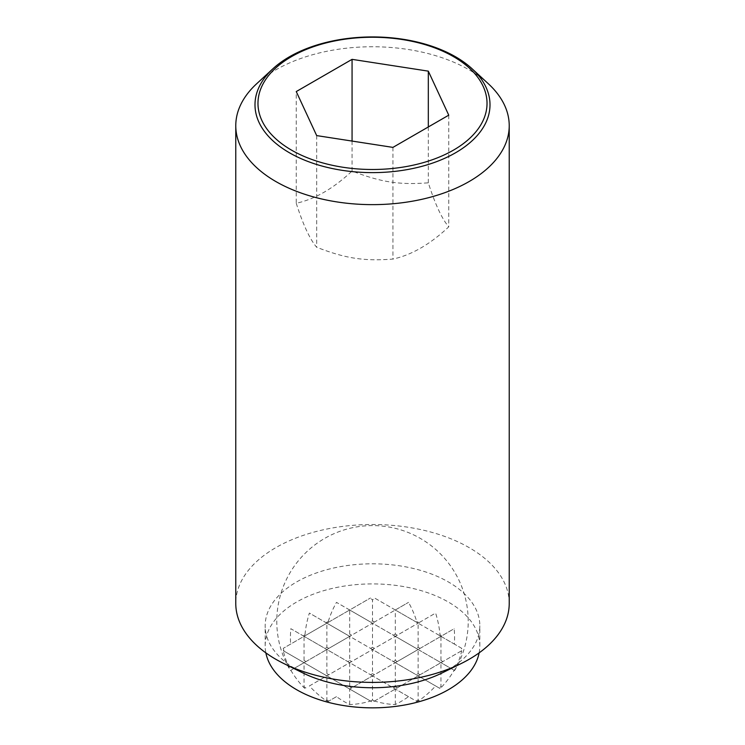 <?xml version="1.0" encoding="UTF-8"?>
<svg xmlns="http://www.w3.org/2000/svg" width="745" height="745" viewBox="0 0 745 745"><rect width="100%" height="100%" fill="white"/><g stroke="black" fill="none" stroke-linecap="round" stroke-linejoin="round"><path stroke-width="0.56" stroke-dasharray="3.73 2.79" d="M309.38 685.959L418.131 623.165L309.38 685.959A92.548 75.562 60 0 0 325.882 700.542A82.034 47.363 0 0 0 328.2 701.436L336.47 696.668A95.695 78.132 60 0 0 349.684 704.528A93.33 76.204 -60 0 0 370.47 701.036L372.5 702.209L374.53 701.036A93.33 76.204 60 0 0 395.316 704.528A95.695 78.132 -60 0 0 408.53 696.668L416.8 701.436A82.034 47.363 0 0 0 419.118 700.542A92.548 75.562 -60 0 0 435.62 685.959L440.006 688.482A82.034 47.363 0 0 0 441.552 687.141A83.244 67.972 -60 0 0 454.171 670.314L454.366 670.435A93.33 76.204 60 0 0 461.742 650.683L460.978 651.13A65.215 53.249 -60 0 0 461.742 648.346L454.366 644.09A95.695 78.132 60 0 0 454.171 628.706L441.552 635.997A82.034 47.363 0 0 0 440.006 634.656A92.548 75.562 60 0 0 435.62 613.07L418.131 623.165L435.62 613.07M336.47 696.668L328.2 701.436M349.684 704.528L349.684 689.032L370.563 701.092L372.5 699.974L372.5 675.864L349.684 689.032L395.316 662.687L372.5 675.864L393.388 687.914L395.316 686.797L395.316 662.687L418.131 649.51L395.316 662.687L416.204 674.746L418.131 673.629L418.131 649.51L440.947 636.342L418.131 649.51L439.019 661.569L440.947 660.452L440.947 636.342L454.171 628.706M441.552 635.997L440.947 636.342L454.366 644.09M290.829 670.314A83.244 67.972 60 0 0 303.448 687.141L304.053 686.797L304.053 662.687L290.42 670.556L304.053 662.687L324.932 674.746L326.869 673.629L326.869 649.51L304.053 662.687L326.869 649.51L347.747 661.569L349.684 660.452L349.684 636.342L326.869 649.51L349.684 636.342L370.563 648.401L372.5 647.284L372.5 623.165L349.684 636.342L372.5 623.165L393.388 635.224L395.316 634.107L395.316 609.997L408.53 602.36L372.5 623.165L395.316 609.997L416.204 622.047L416.8 621.702A83.244 67.972 60 0 0 408.53 602.36M283.258 648.346A65.215 53.249 60 0 0 284.022 651.13L302.116 661.569L304.053 660.452L304.053 636.342L283.258 648.346L326.869 623.165L304.053 636.342L324.932 648.401L326.869 647.284L326.869 623.165L349.684 609.997L326.869 623.165L347.747 635.224L349.684 634.107L349.684 609.997L370.47 597.993L349.684 609.997L370.563 622.047L372.5 620.93L372.5 600.042A65.215 53.249 60 0 0 370.47 597.993M325.882 700.542L326.869 699.974L326.869 675.864L347.747 687.914L349.684 686.797L349.684 662.687L370.563 674.746L372.5 673.629L372.5 649.51L393.388 661.569L395.316 660.452L395.316 636.342L416.204 648.401L418.131 647.284L418.131 623.165L439.019 635.224L440.006 634.656M395.316 704.528L395.316 689.032L416.204 701.092L418.131 699.974L418.131 675.864L439.019 687.914L440.947 686.797L440.947 662.687L418.131 675.864L461.742 650.683M374.53 701.036L418.131 675.864L372.5 702.209L370.563 701.092M408.53 696.668L370.563 674.746M435.62 685.959L393.388 661.569M460.978 651.13L440.947 662.687L454.366 670.435M304.053 686.797L305.981 687.914M303.448 687.141A82.034 47.363 0 0 0 304.994 688.482M326.869 699.974L328.796 701.092M370.47 701.036L347.747 687.914M349.684 689.032L283.258 650.683A93.33 76.204 -60 0 0 290.634 670.435M461.742 648.346L416.204 622.047M440.947 636.342L439.019 635.224M418.131 623.165L374.53 597.993A65.215 53.249 -60 0 0 372.5 600.042M395.316 609.997L374.53 597.993M419.118 622.596A82.034 47.363 0 0 0 416.8 621.702M372.5 620.93L374.437 622.047M395.316 634.107L397.253 635.224M418.131 647.284L420.068 648.401M454.171 670.314L416.204 648.401M418.131 649.51L370.563 622.047M395.316 636.342L393.388 635.224M372.5 623.165L336.47 602.36A83.244 67.972 -60 0 0 328.2 621.702L328.796 622.047M349.684 609.997L336.47 602.36M440.947 686.797L441.552 687.141M349.684 634.107L351.612 635.224M372.5 647.284L374.437 648.401M395.316 660.452L397.253 661.569M440.006 688.482L439.019 687.914M395.316 662.687L309.38 613.07A92.548 75.562 -60 0 0 304.994 634.656L305.981 635.224M328.2 621.702A82.034 47.363 0 0 0 325.882 622.596M349.684 636.342L347.747 635.224M372.5 649.51L370.563 648.401M326.869 623.165L309.38 613.07M418.131 699.974L419.118 700.542M326.869 647.284L328.796 648.401M349.684 660.452L351.612 661.569M372.5 673.629L374.437 674.746M416.8 701.436L416.204 701.092M372.5 675.864L290.829 628.706A95.695 78.132 -60 0 0 290.634 644.09M304.994 634.656A82.034 47.363 0 0 0 303.448 635.997M326.869 649.51L324.932 648.401M349.684 662.687L347.747 661.569M304.053 636.342L290.829 628.706M304.053 660.452L305.981 661.569M326.869 673.629L328.796 674.746M349.684 686.797L351.612 687.914M304.053 662.687L302.116 661.569M326.869 675.864L324.932 674.746M284.022 651.13L283.258 650.683M372.5 699.974L374.437 701.092M395.316 689.032L393.388 687.914M418.131 673.629L420.068 674.746M440.947 662.687L439.019 661.569M440.947 660.452L442.884 661.569M395.316 686.797L397.253 687.914M418.131 675.864L416.204 674.746M296.249 203.255C303.057 224.645 309.873 239.322 316.681 247.275C345.838 258.506 363.774 261.281 392.932 259.074C411.538 255.051 430.144 244.304 448.751 226.852C441.943 218.89 435.127 204.214 428.319 182.823C399.162 185.03 381.226 182.255 352.068 171.033C333.462 188.485 314.856 199.232 296.249 203.255L296.249 91.57M488.422 83.831A136.726 78.942 0 0 0 469.182 69.881A136.726 78.942 0 0 0 256.578 83.831M509.226 603.459A136.726 78.942 0 0 0 469.182 547.64A136.726 78.942 0 0 0 320.173 530.524A136.726 78.942 0 0 0 235.774 603.459M442.241 672.884A107.336 61.965 0 0 0 479.836 625.781A107.336 61.965 0 0 0 448.397 581.966A107.336 61.965 0 0 0 331.423 568.528A107.336 61.965 0 0 0 265.164 625.781A107.336 61.965 0 0 0 296.603 669.606A107.336 61.965 0 0 0 302.759 672.884M479.147 652.853A107.336 61.965 0 0 0 479.836 645.878A107.336 61.965 0 0 0 448.397 602.062A107.336 61.965 0 0 0 331.423 588.625A107.336 61.965 0 0 0 265.164 645.878A107.336 61.965 0 0 0 265.853 652.853M316.681 135.599L316.681 247.275M352.068 141.075L352.068 171.033M428.319 126.967L428.319 182.823M392.932 147.389L392.932 259.074M448.751 115.168L448.751 226.852M454.58 670.556A95.714 95.714 0 0 0 304.258 554.206A95.714 95.714 0 0 0 290.42 670.556M265.164 645.878L265.164 625.781M479.836 645.878L479.836 625.781"/><path stroke-width="1.12" d="M272.875 68.801L256.578 83.831A136.726 78.942 0 0 0 235.774 125.7A136.726 78.942 0 0 0 275.818 181.519A136.726 78.942 0 0 0 424.827 198.626A136.726 78.942 0 0 0 509.226 125.7A136.726 78.942 0 0 0 488.422 83.831L472.125 68.801A117.514 67.851 180 0 1 445.678 157.866A117.514 67.851 180 0 1 289.405 152.753A117.514 67.851 180 0 1 272.875 68.801A117.514 67.851 180 0 1 455.595 56.806A117.514 67.851 180 0 1 472.125 68.801M235.774 125.7L235.774 603.459A136.726 78.942 0 0 0 275.818 659.278A136.726 78.942 0 0 0 283.659 663.46A136.726 78.942 0 0 0 461.341 663.46A136.726 78.942 0 0 0 509.226 603.459L509.226 125.7M265.853 652.853A107.336 61.965 0 0 0 296.603 689.693A107.336 61.965 0 0 0 407.915 704.379A107.336 61.965 0 0 0 479.147 652.853M453.481 56.62A114.525 66.119 0 0 0 291.519 56.62A114.525 66.119 0 0 0 291.519 150.127A114.525 66.119 0 0 0 453.481 150.127A114.525 66.119 0 0 0 453.481 56.62M352.068 59.349L428.319 71.148L448.751 115.168L392.932 147.389L316.681 135.599L296.249 91.57L352.068 59.349L352.068 141.075M428.319 71.148L428.319 126.967M283.659 663.46L302.759 672.884A107.336 61.965 0 0 0 442.241 672.884L461.341 663.46"/></g></svg>
